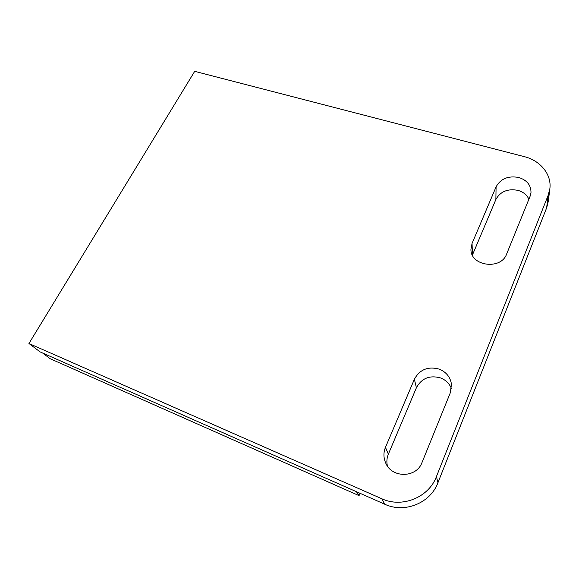 <?xml version="1.0" encoding="UTF-8"?>
<svg xmlns="http://www.w3.org/2000/svg" width="579" height="579" viewBox="0 0 579 579"><rect width="100%" height="100%" fill="white"/><g stroke="black" fill="none" stroke-linecap="round" stroke-linejoin="round"><path stroke-width="0.87" d="M496.087 186.851C500.661 178.687 508.232 175.567 518.791 177.485C526.977 180.156 531.044 185.171 530.994 192.554L530.103 196.238L506.654 253.993C500.994 270.321 470.503 266.152 470.944 249.419L472.051 243.448L496.087 186.851L495.877 199.494C500.336 191.483 507.711 188.443 518.002 190.368C523.235 191.91 526.868 194.855 528.895 199.198M414.383 379.245C419.724 369.518 427.99 366.145 439.193 369.12C446.199 371.986 450.296 377.016 451.468 384.217L450.31 392.794L422.019 462.491C416.482 478.174 391.708 478.312 385.665 462.918C383.436 457.707 383.37 452.517 385.469 447.335L414.383 379.245L416.395 387.756C421.584 378.261 429.625 374.982 440.525 377.921C445.736 379.962 449.369 383.501 451.439 388.531M387.423 466.03C386.468 461.955 386.779 458.003 388.357 454.175L416.395 387.756M549.855 188.768L548.262 201.557L546.627 207.912L437.934 482.734C430.443 503.137 404.591 513.573 384.803 504.244L40.103 351.894L28.95 343.506L194.696 71.34L524.342 156.656C540.41 160.586 551.845 174.525 549.855 188.768L548.183 195.246L436.443 476.56L437.934 482.734M472.399 255.1L495.877 199.494M384.803 504.244L381.727 498.722L28.95 343.506M381.727 498.722C402.072 508.282 428.713 497.52 436.443 476.56M360.051 493.301L359.052 495.638L50.141 358.698L42.564 352.987M359.052 495.638L356.425 491.701M546.627 207.912L548.183 195.246M388.357 454.175L385.469 447.335M472.457 254.97L472.051 243.448"/></g></svg>
